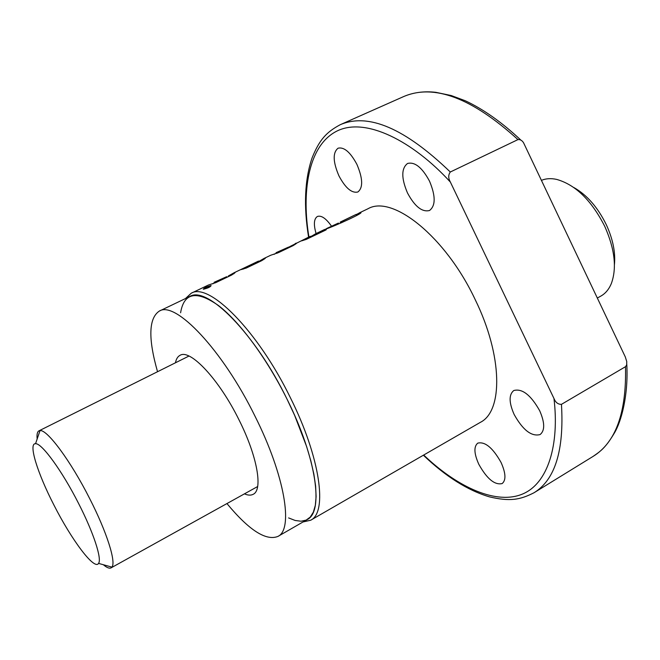 <?xml version="1.0" encoding="UTF-8"?>
<svg xmlns="http://www.w3.org/2000/svg" width="660" height="660" viewBox="0 0 660 660"><rect width="100%" height="100%" fill="white"/><g stroke="black" fill="none" stroke-linecap="round" stroke-linejoin="round"><path stroke-width="0.99" d="M244.439 493.853C247.987 495.388 250.915 495.528 253.217 494.282C263.125 489.877 257.326 456.241 239.093 420.049C219.268 379.566 190.195 348.686 180.064 355.311C177.73 356.507 176.195 358.999 175.444 362.794M157.534 371.72C148.079 338.481 148.665 318.268 159.291 311.099C175.321 300.481 222.544 349.8 255.115 416.411C284.922 475.728 293.593 529.452 277.909 536.432C265.98 541.134 248.993 530.178 226.941 503.563M277.909 536.432L307.205 519.56C323.928 511.945 316.552 458.114 287.166 399.407C255.115 333.457 207.05 285.326 189.783 296.497L159.291 311.099M37.158 438.991C36.688 434.453 37.29 431.739 38.956 430.848L40.037 430.592C47.157 429.305 70.752 461.06 89.686 498.605C106.837 532.084 116.325 562.27 111.903 567.113L111.078 567.856C109.395 568.722 106.821 567.683 103.348 564.729M597.415 297.998L600.856 296.084C605.459 293.51 608.974 289.295 611.383 283.429C616.968 267.952 614.749 248.911 604.725 226.314C591.459 200.318 575.421 184.685 556.619 179.396C551.067 178.192 546.084 178.481 541.678 180.254M78.614 503.531C93.563 532.678 102.118 559.036 98.546 563.392C94.479 570.578 71.519 539.872 53.881 504.949C37.505 473.212 28.116 443.149 35.541 443.71C41.704 442.942 62.114 470.877 78.614 503.531M614.427 264.676C615.615 252.458 612.909 239.135 606.309 224.713C597.754 207.306 586.913 194.906 573.804 187.506M180.601 312.766C183.95 292.603 196.589 290.202 218.51 305.572C239.753 321.857 267.052 358.735 287.166 399.407L294.632 415.379L306.587 446.449L310.86 460.894L313.888 474.227L315.637 486.197L316.107 496.609L315.332 505.288L313.351 512.143L310.25 517.093L306.116 520.121L301.051 521.235L295.168 520.476L288.593 517.918M211.002 285.574C206.695 286.737 204.13 287.941 203.296 289.195L203.412 289.204C207.793 288.205 210.367 286.993 211.126 285.582L211.002 285.574M289.534 246.724L309.664 236.626L311.479 236.14L301.546 240.892L306.224 239.398L326.081 229.895L326.387 229.226L315.513 233.83L324.25 229.655C334.925 226.132 366.853 211.555 360.096 212.553L356.243 214.615M356.911 164.389C350.369 152.188 344.091 146.792 338.068 148.203C332.623 152.608 332.921 161.84 338.951 175.89C345.436 188.042 351.73 193.413 357.844 191.994C363.206 187.737 362.901 178.53 356.911 164.389M501.072 462.487C492.83 447.827 485.059 441.375 477.766 443.132C473.674 446.556 474.02 453.61 478.813 464.293C486.94 478.863 494.719 485.281 502.153 483.565C506.179 480.216 505.824 473.187 501.072 462.487M429.495 181.104C422.136 167.492 414.818 161.609 407.542 163.474C401.247 168.382 401.23 178.216 407.492 192.976C414.777 206.53 422.12 212.371 429.511 210.507C435.707 205.755 435.699 195.954 429.495 181.104M331.518 226.19C326.048 218.41 321.346 215.168 317.419 216.463C313.904 218.773 313.459 224.474 316.082 233.558M539.682 410.718C530.838 395.018 522.208 388.286 513.793 390.522C508.778 394.581 508.893 402.567 514.148 414.48C522.86 430.089 531.506 436.78 540.086 434.569C545.011 430.609 544.871 422.656 539.682 410.718M185.46 298.567L191.177 293.263C208.84 281.861 257.854 330.734 290.474 397.889C320.372 457.652 327.748 512.44 310.662 520.237L480.373 422.342C503.093 411.114 502.788 355.979 475.299 299.83C445.665 236.577 392.362 194.395 367.942 208.774L359.428 212.842M315.513 233.83L311.528 236.239M338.795 223.864L338.407 223.063L326.312 228.731M338.407 223.063L326.873 228.401M295.276 243.507C297.611 242.583 296.926 243.276 293.213 245.586L278.627 252.565L270.666 255.272L264.066 258.423C266.516 257.458 265.733 258.2 261.715 260.667L246.271 268.051L241.263 269.569L258.53 261.071L234.118 272.737C236.09 271.961 235.249 272.745 231.577 275.08L215.787 282.637L208.428 285.021L191.177 293.263L185.839 298.386M274.065 254.364L276.672 252.879M258.291 261.756L264.066 258.423M212.883 283.816L214.904 282.422M228.286 276.02L234.118 272.737M207.751 286.646L203.981 288.453L206.217 287.81L205.499 288.304L206.176 288.288L209.847 286.679L207.751 286.646M207.108 287.479L208.816 287.042L207.248 287.768M308.929 236.981C301.793 194.353 307.147 146.751 336.154 131.464C365.12 116.077 413.416 141.512 450.384 182.094L553.955 398.459C559.449 443.272 548.765 484.415 520.996 494.645C493.243 504.925 454.27 484.399 423.712 455.029M450.384 182.094C448.231 178.266 448.198 174.908 450.302 172.004L517.952 139.606C520.179 139.367 522.043 140.407 523.545 142.742L625.259 356.829L626.753 361.531L626.695 364.881L625.498 366.696L561.454 404.341C558.046 404.423 555.547 402.46 553.955 398.459M353.257 215.795L340.18 222.107L340.675 223.121M341.764 222.676L341.294 221.702L340.18 222.107M341.294 221.702L356.161 214.401L356.689 215.531M311.776 236.742L311.479 236.14M314.482 235.447L314.234 234.943M315.554 234.935L315.125 234.052M317.27 234.11L316.965 233.475M324.085 230.851L323.771 230.224M288.956 247.632L288.667 247.046L276.086 252.681L288.667 247.046M280.252 251.79L279.972 251.204M243.292 269.115L243.045 268.612M246.865 267.762L246.477 266.97M249.191 266.656L248.878 266.013M257.969 262.457L257.656 261.822M226.958 277.291L226.66 276.697L214.096 282.315L226.66 276.697M217.948 281.597L217.651 281.003M204.295 289.088L203.981 288.453M303.418 521.738L310.662 520.237L303.055 521.953M423.382 455.218C445.739 476.578 467.783 490.462 489.505 496.873C509.677 501.633 519.841 499.983 534.006 492.756C555.068 479.845 564.217 450.376 561.454 404.341M450.302 172.004C405.001 128.378 368.321 112.604 340.255 124.699L403.573 96.599C413.35 92.408 424.099 90.981 435.831 92.326L451.217 95.535L465.358 100.79C483.499 109.288 502.004 122.397 520.864 140.11M534.006 492.756L593.01 456.456C615.747 442.497 626.579 412.574 625.498 366.696M517.952 139.606C471.999 97.878 433.876 83.54 403.573 96.599M111.078 567.856L257.647 486.527M98.546 563.392L111.903 567.113M38.956 430.848L188.958 356.053M35.541 443.71L40.037 430.592M360.31 212.999L360.096 212.553M308.591 237.146C303.542 206.052 304.705 179.66 312.073 157.946C319.531 139.4 326.601 132.049 340.255 124.699M626.794 364.419C628.468 395.728 621.176 421.74 614.443 432.943C605.253 448.321 600.394 451.308 593.01 456.456M353.298 215.77L356.161 214.401M277.216 253.176L276.853 252.434M277.01 253.258L276.639 252.499M276.887 253.308L276.507 252.541M233.97 273.71L233.673 273.1M215.152 282.909L214.772 282.15"/></g></svg>
